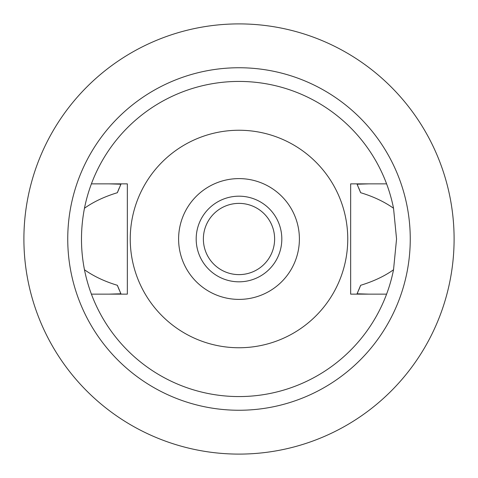 <?xml version="1.0" encoding="UTF-8"?>
<svg xmlns="http://www.w3.org/2000/svg" width="478" height="478" viewBox="0 0 478 478"><rect width="100%" height="100%" fill="white"/><g stroke="black" fill="none" stroke-linecap="round" stroke-linejoin="round"><path stroke-width="0.72" d="M239 299.395A60.395 60.395 0 0 1 178.605 239A60.395 60.395 0 0 1 239 178.605A60.395 60.395 0 0 1 299.395 239A60.395 60.395 0 0 1 239 299.395M239 281.817A42.817 42.817 0 0 0 281.817 239A42.817 42.817 0 0 0 239 196.183A42.817 42.817 0 0 0 196.183 239A42.817 42.817 0 0 0 239 281.817M239 347.751A108.751 108.751 0 0 1 130.249 239A108.751 108.751 0 0 1 239 130.249A108.751 108.751 0 0 1 347.751 239A108.751 108.751 0 0 1 239 347.751M350.661 183.857L350.661 294.143L386.594 294.143A157.555 157.555 0 0 1 91.406 294.143L127.339 294.143L127.339 183.857L91.406 183.857A157.555 157.555 0 0 1 393.531 208.253C384.312 201.728 373.354 196.542 360.645 192.706L357.066 184.221L368.932 183.857L350.661 183.857L386.594 183.857M127.339 294.143L109.068 294.143L120.934 293.779L117.355 285.294A130.153 130.153 0 0 0 119.315 290.14M368.932 294.143L357.066 293.779A130.153 130.153 0 0 0 357.986 291.747M109.068 183.857L120.934 184.221L117.355 192.706C104.323 196.697 93.359 201.883 84.469 208.253C80.489 228.98 80.489 249.474 84.469 269.747C93.688 276.272 104.646 281.458 117.355 285.294M91.406 294.143A157.555 157.555 0 0 1 84.469 269.747M358.625 290.283A130.153 130.153 0 0 0 360.645 285.294C373.677 281.303 384.641 276.117 393.531 269.747A157.555 157.555 0 0 1 386.594 294.143M120.062 291.867A130.153 130.153 0 0 0 120.934 293.779M357.066 293.779L360.645 285.294M393.531 269.747L396.555 239L393.531 208.253M120.934 184.221A130.153 130.153 0 0 0 120.062 186.139M119.315 187.86A130.153 130.153 0 0 0 117.355 192.706M360.645 192.706A130.153 130.153 0 0 0 358.625 187.717M357.986 186.247A130.153 130.153 0 0 0 357.066 184.221M84.469 208.253A157.555 157.555 0 0 1 91.406 183.857M239 67.745A171.255 171.255 0 0 1 410.255 239A171.255 171.255 0 0 1 239 410.255A171.255 171.255 0 0 1 67.745 239A171.255 171.255 0 0 1 239 67.745M239 454.1A215.1 215.1 0 0 1 23.9 239A215.1 215.1 0 0 1 239 23.9A215.1 215.1 0 0 1 454.1 239A215.1 215.1 0 0 1 239 454.1M239 203.377A35.623 35.623 0 0 0 203.377 239A35.623 35.623 0 0 0 239 274.623A35.623 35.623 0 0 0 274.623 239A35.623 35.623 0 0 0 239 203.377"/></g></svg>
